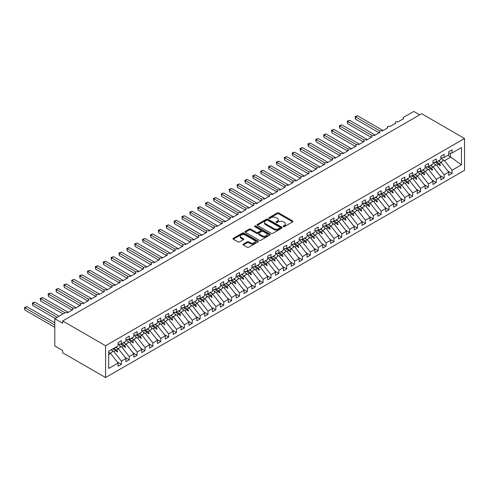 <?xml version="1.0" encoding="UTF-8"?>
<svg xmlns="http://www.w3.org/2000/svg" width="489" height="489" viewBox="0 0 489 489"><rect width="100%" height="100%" fill="white"/><g stroke="black" fill="none" stroke-linecap="round" stroke-linejoin="round"><path stroke-width="0.73" d="M283.394 226.603A0.764 0.44 0 0 0 284.476 226.603L292.685 221.865A1.094 0.63 0 0 0 293.003 221.419A1.094 0.63 0 0 0 292.685 220.973L278.773 212.941A1.094 0.63 0 0 0 277.226 212.941L269.017 217.684A0.764 0.44 0 0 0 268.797 217.996A0.764 0.44 0 0 0 269.017 218.308A0.764 0.44 0 0 0 270.099 218.308L271.163 217.697A3.496 2.017 0 0 1 276.108 217.697L277.269 218.363A3.496 2.017 0 0 1 278.29 219.793A3.496 2.017 0 0 1 277.269 221.217L276.206 221.835A0.764 0.44 0 0 0 275.979 222.147A0.764 0.44 0 0 0 276.206 222.458A0.764 0.44 0 0 0 277.287 222.458L278.351 221.841A3.496 2.017 0 0 1 283.296 221.841L284.451 222.513A3.496 2.017 0 0 1 285.478 223.938A3.496 2.017 0 0 1 284.451 225.368L283.394 225.979A0.764 0.44 0 0 0 283.168 226.291A0.764 0.44 0 0 0 283.394 226.603L283.394 225.979M243.308 244.084A1.094 0.63 0 0 0 242.984 244.531A1.094 0.63 0 0 0 243.308 244.977L247.208 247.226A1.094 0.63 0 0 0 248.754 247.226L257.874 241.963A1.094 0.63 0 0 0 258.192 241.517A1.094 0.63 0 0 0 257.874 241.071L243.962 233.039A1.094 0.63 0 0 0 242.416 233.039L233.302 238.308A1.094 0.63 0 0 0 232.978 238.754A1.094 0.63 0 0 0 233.302 239.2L238.015 241.921A1.094 0.63 0 0 0 239.561 241.921L243.461 239.665A1.094 0.63 0 0 0 243.779 239.219A1.094 0.63 0 0 0 243.461 238.773L241.126 237.422A2.922 1.687 0 0 1 240.27 236.23A2.922 1.687 0 0 1 242.073 234.671A2.922 1.687 0 0 1 245.258 235.038L254.414 240.325A2.922 1.687 0 0 1 255.27 241.517A2.922 1.687 0 0 1 253.467 243.076A2.922 1.687 0 0 1 250.282 242.709L248.754 241.829A1.094 0.63 0 0 0 247.208 241.829L243.308 244.084L243.308 244.977L247.208 242.74L247.208 241.829M464.55 138.485L105.575 345.741L105.575 377.557L464.55 170.3L464.55 138.485L421.646 113.717L62.671 320.967L62.671 323.241L54.799 318.7L64.951 312.832A1.669 0.966 180 0 1 67.317 312.832L72.983 309.561A1.669 0.966 0 0 1 72.494 308.883A1.669 0.966 0 0 1 72.904 308.247A1.669 0.966 180 0 1 75.184 308.29L80.856 305.014A1.669 0.966 0 0 1 80.367 304.335A1.669 0.966 0 0 1 80.777 303.7A1.669 0.966 180 0 1 83.057 303.742L88.729 300.472A1.669 0.966 0 0 1 88.24 299.788A1.669 0.966 0 0 1 88.65 299.158A1.669 0.966 180 0 1 90.93 299.201L96.602 295.924A1.669 0.966 0 0 1 96.113 295.246A1.669 0.966 0 0 1 96.522 294.61A1.669 0.966 180 0 1 98.802 294.653L104.469 291.383A1.669 0.966 0 0 1 103.98 290.698A1.669 0.966 0 0 1 104.395 290.063A1.669 0.966 180 0 1 106.675 290.111L112.342 286.835A1.669 0.966 0 0 1 111.853 286.157A1.669 0.966 0 0 1 112.268 285.521A1.669 0.966 180 0 1 114.548 285.564L120.215 282.294A1.669 0.966 0 0 1 119.726 281.609A1.669 0.966 0 0 1 120.141 280.973A1.669 0.966 180 0 1 122.421 281.016L128.087 277.746A1.669 0.966 0 0 1 127.598 277.067A1.669 0.966 0 0 1 128.014 276.432A1.669 0.966 180 0 1 130.294 276.474L135.96 273.204A1.669 0.966 0 0 1 135.471 272.52A1.669 0.966 0 0 1 135.887 271.884A1.669 0.966 180 0 1 138.167 271.927L143.833 268.657A1.669 0.966 0 0 1 143.344 267.972A1.669 0.966 0 0 1 143.754 267.342A1.669 0.966 180 0 1 146.04 267.385L151.706 264.109A1.669 0.966 0 0 1 151.217 263.43A1.669 0.966 0 0 1 151.627 262.795A1.669 0.966 180 0 1 153.907 262.837L159.579 259.567A1.669 0.966 0 0 1 159.09 258.883A1.669 0.966 0 0 1 159.5 258.247A1.669 0.966 180 0 1 161.78 258.296L167.452 255.02A1.669 0.966 0 0 1 166.963 254.341A1.669 0.966 0 0 1 167.372 253.705A1.669 0.966 180 0 1 169.652 253.748L175.325 250.478A1.669 0.966 0 0 1 174.836 249.793A1.669 0.966 0 0 1 175.245 249.158A1.669 0.966 180 0 1 177.525 249.207L183.192 245.93A1.669 0.966 0 0 1 182.703 245.252A1.669 0.966 0 0 1 183.118 244.616A1.669 0.966 180 0 1 185.398 244.659L191.065 241.389A1.669 0.966 0 0 1 190.576 240.704A1.669 0.966 0 0 1 190.991 240.068A1.669 0.966 180 0 1 193.271 240.111L198.937 236.841A1.669 0.966 0 0 1 198.448 236.163A1.669 0.966 0 0 1 198.864 235.527A1.669 0.966 180 0 1 201.144 235.57L206.81 232.293A1.669 0.966 0 0 1 206.321 231.615A1.669 0.966 0 0 1 206.737 230.979A1.669 0.966 180 0 1 209.017 231.022L214.683 227.752A1.669 0.966 0 0 1 214.194 227.067A1.669 0.966 0 0 1 214.61 226.438A1.669 0.966 180 0 1 216.89 226.48L222.556 223.204A1.669 0.966 0 0 1 222.067 222.526A1.669 0.966 0 0 1 222.477 221.89A1.669 0.966 180 0 1 224.763 221.933L230.429 218.662A1.669 0.966 0 0 1 229.94 217.978A1.669 0.966 0 0 1 230.35 217.342A1.669 0.966 180 0 1 232.63 217.391L238.302 214.115A1.669 0.966 0 0 1 237.813 213.436A1.669 0.966 0 0 1 238.222 212.801A1.669 0.966 180 0 1 240.502 212.843L246.175 209.573A1.669 0.966 0 0 1 245.686 208.889A1.669 0.966 0 0 1 246.095 208.253A1.669 0.966 180 0 1 248.375 208.296L254.048 205.025A1.669 0.966 0 0 1 253.559 204.347A1.669 0.966 0 0 1 253.968 203.711A1.669 0.966 180 0 1 256.248 203.754L261.915 200.484A1.669 0.966 0 0 1 261.426 199.799A1.669 0.966 0 0 1 261.841 199.164A1.669 0.966 180 0 1 264.121 199.206L269.787 195.936A1.669 0.966 0 0 1 269.298 195.252A1.669 0.966 0 0 1 269.714 194.622A1.669 0.966 180 0 1 271.994 194.665L277.66 191.388A1.669 0.966 0 0 1 277.171 190.71A1.669 0.966 0 0 1 277.587 190.074A1.669 0.966 180 0 1 279.867 190.117L285.533 186.847A1.669 0.966 0 0 1 285.044 186.162A1.669 0.966 0 0 1 285.46 185.527A1.669 0.966 180 0 1 287.74 185.576L293.406 182.299A1.669 0.966 0 0 1 292.917 181.621A1.669 0.966 0 0 1 293.333 180.985A1.669 0.966 180 0 1 295.613 181.028L301.279 177.758A1.669 0.966 0 0 1 300.79 177.073A1.669 0.966 0 0 1 301.2 176.437A1.669 0.966 180 0 1 303.486 176.486L309.152 173.21A1.669 0.966 0 0 1 308.663 172.531A1.669 0.966 0 0 1 309.072 171.896A1.669 0.966 180 0 1 311.352 171.939L317.025 168.668A1.669 0.966 0 0 1 316.536 167.984A1.669 0.966 0 0 1 316.945 167.348A1.669 0.966 180 0 1 319.225 167.391L324.898 164.121A1.669 0.966 0 0 1 324.409 163.442A1.669 0.966 0 0 1 324.818 162.806A1.669 0.966 180 0 1 327.098 162.849L332.771 159.579A1.669 0.966 0 0 1 332.282 158.894A1.669 0.966 0 0 1 332.691 158.259A1.669 0.966 180 0 1 334.971 158.302L340.637 155.031A1.669 0.966 0 0 1 340.148 154.347A1.669 0.966 0 0 1 340.564 153.717A1.669 0.966 180 0 1 342.844 153.76L348.51 150.484A1.669 0.966 0 0 1 348.021 149.805A1.669 0.966 0 0 1 348.437 149.169A1.669 0.966 180 0 1 350.717 149.212L356.383 145.942A1.669 0.966 0 0 1 355.894 145.257A1.669 0.966 0 0 1 356.31 144.622A1.669 0.966 180 0 1 358.59 144.671L364.256 141.394A1.669 0.966 0 0 1 363.767 140.716A1.669 0.966 0 0 1 364.183 140.08A1.669 0.966 180 0 1 366.463 140.123L372.129 136.853A1.669 0.966 0 0 1 371.64 136.168A1.669 0.966 0 0 1 372.056 135.532A1.669 0.966 180 0 1 374.336 135.575L380.002 132.305A1.669 0.966 0 0 1 379.513 131.627A1.669 0.966 0 0 1 379.929 130.991A1.669 0.966 180 0 1 382.209 131.034L387.875 127.763A1.669 0.966 0 0 1 387.386 127.079A1.669 0.966 0 0 1 387.795 126.443A1.669 0.966 180 0 1 390.075 126.486L395.748 123.216A1.669 0.966 0 0 1 395.259 122.531A1.669 0.966 0 0 1 395.668 121.902A1.669 0.966 180 0 1 397.948 121.944L403.621 118.668A1.669 0.966 0 0 1 403.132 117.99A1.669 0.966 0 0 1 403.621 117.305L413.773 111.443L419.678 114.854M105.575 345.741L62.671 320.967M271.242 233.351A1.094 0.63 0 0 0 272.789 233.351L281.902 228.088A1.094 0.63 0 0 0 282.226 227.642A1.094 0.63 0 0 0 281.902 227.196L267.996 219.164A1.094 0.63 0 0 0 266.45 219.164L257.33 224.433A1.094 0.63 0 0 0 257.012 224.879A1.094 0.63 0 0 0 257.33 225.325L271.242 233.351M254.971 226.774A0.764 0.44 0 0 1 255.747 226.878L255.747 225.967L269.885 234.133A1.094 0.63 0 0 1 270.209 234.579A1.094 0.63 0 0 1 269.885 235.026L260.771 240.288A1.094 0.63 0 0 1 259.225 240.288L245.313 232.263L249.219 230.026L249.219 229.115L245.313 231.37A1.094 0.63 0 0 0 244.995 231.817A1.094 0.63 0 0 0 245.313 232.263L245.313 231.37M249.219 230.026A1.094 0.63 0 0 1 250.765 230.026L250.765 229.115A1.094 0.63 0 0 0 249.219 229.115M250.765 229.115L256.407 232.373A1.094 0.63 0 0 0 257.947 232.373L260.539 230.875A1.094 0.63 0 0 0 260.857 230.429A1.094 0.63 0 0 0 260.539 229.983L254.665 226.596A0.764 0.44 0 0 1 254.439 226.285A0.764 0.44 0 0 1 254.916 225.875A0.764 0.44 0 0 1 255.747 225.967M108.692 354.574L110.612 353.468L118.093 363.034L108.692 368.461L108.692 351.236L118.093 345.809L118.093 342.606L121.394 340.692L121.394 343.901L118.093 344.311M117.219 361.915L121.394 364.329L121.394 361.126L125.96 358.492L118.485 348.92L115.593 347.251M111.889 350.387L113.919 351.56L121.394 361.126M121.394 343.901L125.96 341.261L125.96 338.058L129.267 336.151L129.267 339.354L125.96 339.769M125.086 357.373L129.267 359.782L129.267 356.579L133.833 353.944L126.358 344.378L123.46 342.71M119.762 345.839L121.792 347.013L129.267 356.579M129.267 339.354L133.833 336.719L133.833 333.516L137.14 331.603L137.14 334.812L133.833 335.222M132.959 352.826L137.14 355.24L137.14 352.037L141.706 349.397L134.23 339.831L131.333 338.162M127.635 341.298L129.664 342.465L137.14 352.037M137.14 334.812L141.706 332.172L141.706 328.969L145.013 327.062L145.013 330.264L141.706 330.674M140.832 348.284L145.013 350.692L145.013 347.49L149.579 344.855L142.103 335.289L139.206 333.614M135.508 336.75L137.537 337.923L145.013 347.49M145.013 330.264L149.579 327.63L149.579 324.427L152.886 322.514L152.886 325.717L149.579 326.132M148.705 343.736L152.886 346.151L152.886 342.948L157.452 340.307L149.976 330.741L147.079 329.073M143.375 332.208L145.41 333.376L152.886 342.948M152.886 325.717L157.452 323.082L157.452 319.879L160.759 317.972L160.759 321.175L157.452 321.585M156.578 339.189L160.759 341.603L160.759 338.4L165.325 335.766L157.843 326.2L154.952 324.525M151.248 327.661L153.277 328.834L160.759 338.4M160.759 321.175L165.325 318.541L165.325 315.332L168.632 313.425L168.632 316.627L165.325 317.043M164.451 334.647L168.632 337.062L168.632 333.853L173.198 331.218L165.716 321.652L162.825 319.983M159.121 323.119L161.15 324.286L168.632 333.853M168.632 316.627L173.198 313.993L173.198 310.79L176.505 308.883L176.505 312.086L173.198 312.495M172.324 330.099L176.505 332.514L176.505 329.311L181.071 326.676L173.589 317.104L170.698 315.436M166.993 318.571L169.023 319.745L176.505 329.311M176.505 312.086L181.071 309.445L181.071 306.242L184.377 304.335L184.377 307.538L181.071 307.954M180.196 325.558L184.377 327.972L184.377 324.763L188.943 322.129L181.462 312.563L178.571 310.894M174.866 314.024L176.896 315.197L184.377 324.763M184.377 307.538L188.943 304.904L188.943 301.701L192.25 299.788L192.25 302.997L188.943 303.406M188.069 321.01L192.25 323.425L192.25 320.222L196.816 317.587L189.335 308.015L186.443 306.346M182.739 309.482L184.769 310.656L192.25 320.222M192.25 302.997L196.816 300.356L196.816 297.153L200.117 295.246L200.117 298.449L196.816 298.858M195.942 316.469L200.117 318.877L200.117 315.674L204.683 313.039L197.208 303.473L194.316 301.799M190.612 304.934L192.642 306.108L200.117 315.674M200.117 298.449L204.683 295.814L204.683 292.611L207.99 290.698L207.99 293.907L204.683 294.317M203.809 311.921L207.99 314.335L207.99 311.132L212.556 308.492L205.08 298.926L202.183 297.257M198.485 300.393L200.514 301.56L207.99 311.132M207.99 293.907L212.556 291.267L212.556 288.064L215.863 286.157L215.863 289.36L212.556 289.769M211.682 307.373L215.863 309.788L215.863 306.585L220.429 303.95L212.953 294.384L210.056 292.709M206.358 295.845L208.387 297.019L215.863 306.585M215.863 289.36L220.429 286.725L220.429 283.516L223.736 281.609L223.736 284.812L220.429 285.228M219.555 302.832L223.736 305.246L223.736 302.043L228.302 299.402L220.826 289.836L217.929 288.168M214.231 291.303L216.26 292.471L223.736 302.043M223.736 284.812L228.302 282.177L228.302 278.974L231.609 277.067L231.609 280.27L228.302 280.68M227.428 298.284L231.609 300.698L231.609 297.495L236.175 294.861L228.699 285.289L225.802 283.62M222.098 286.756L224.133 287.929L231.609 297.495M231.609 280.27L236.175 277.636L236.175 274.427L239.482 272.52L239.482 275.723L236.175 276.138M235.301 293.742L239.482 296.157L239.482 292.948L244.048 290.313L236.566 280.747L233.675 279.078M229.971 282.208L232 283.382L239.482 292.948M239.482 275.723L244.048 273.088L244.048 269.885L247.355 267.972L247.355 271.181L244.048 271.591M243.174 289.195L247.355 291.609L247.355 288.406L251.921 285.772L244.439 276.199L241.548 274.531M237.843 277.666L239.873 278.84L247.355 288.406M247.355 271.181L251.921 268.54L251.921 265.338L255.227 263.43L255.227 266.633L251.921 267.049M251.046 284.653L255.227 287.061L255.227 283.858L259.793 281.224L252.312 271.658L249.421 269.989M245.716 273.119L247.746 274.292L255.227 283.858M255.227 266.633L259.793 263.999L259.793 260.796L263.1 258.883L263.1 262.092L259.793 262.501M258.919 280.105L263.1 282.52L263.1 279.317L267.666 276.676L260.185 267.11L257.293 265.441M253.589 268.577L255.619 269.745L263.1 279.317M263.1 262.092L267.666 259.451L267.666 256.248L270.973 254.341L270.973 257.544L267.666 257.954M266.792 275.564L270.973 277.972L270.973 274.769L275.539 272.135L268.058 262.569L265.166 260.894M261.462 264.029L263.492 265.203L270.973 274.769M270.973 257.544L275.539 254.91L275.539 251.707L278.84 249.793L278.84 252.996L275.539 253.412M274.665 271.016L278.84 273.43L278.84 270.228L283.406 267.587L275.93 258.021L273.039 256.352M269.335 259.488L271.364 260.655L278.84 270.228M278.84 252.996L283.406 250.362L283.406 247.159L286.713 245.252L286.713 248.455L283.406 248.864M282.532 266.468L286.713 268.883L286.713 265.68L291.279 263.045L283.803 253.479L280.906 251.804M277.208 254.94L279.237 256.114L286.713 265.68M286.713 248.455L291.279 245.82L291.279 242.611L294.586 240.704L294.586 243.907L291.279 244.323M290.405 261.927L294.586 264.341L294.586 261.132L299.152 258.498L291.676 248.932L288.779 247.263M285.081 250.399L287.11 251.566L294.586 261.132M294.586 243.907L299.152 241.273L299.152 238.07L302.459 236.163L302.459 239.365L299.152 239.775M298.278 257.379L302.459 259.793L302.459 256.591L307.025 253.956L299.549 244.384L296.652 242.715M292.954 245.851L294.983 247.024L302.459 256.591M302.459 239.365L307.025 236.725L307.025 233.522L310.332 231.615L310.332 234.818L307.025 235.233M306.151 252.837L310.332 255.252L310.332 252.043L314.898 249.408L307.422 239.842L304.525 238.174M300.821 241.303L302.856 242.477L310.332 252.043M310.332 234.818L314.898 232.183L314.898 228.98L318.205 227.067L318.205 230.276L314.898 230.686M314.024 248.29L318.205 250.704L318.205 247.501L322.771 244.867L315.289 235.295L312.398 233.626M308.693 236.762L310.723 237.935L318.205 247.501M318.205 230.276L322.771 227.636L322.771 224.433L326.077 222.526L326.077 225.729L322.771 226.138M321.896 243.748L326.077 246.156L326.077 242.954L330.643 240.319L323.162 230.753L320.271 229.078M316.566 232.214L318.596 233.387L326.077 242.954M326.077 225.729L330.643 223.094L330.643 219.891L333.95 217.978L333.95 221.187L330.643 221.596M329.769 239.2L333.95 241.615L333.95 238.412L338.516 235.771L331.035 226.205L328.143 224.537M324.439 227.672L326.469 228.84L333.95 238.412M333.95 221.187L338.516 218.546L338.516 215.343L341.823 213.436L341.823 216.639L338.516 217.049M337.642 234.653L341.823 237.067L341.823 233.864L346.389 231.23L338.908 221.664L336.016 219.989M332.312 223.125L334.342 224.298L341.823 233.864M341.823 216.639L346.389 214.005L346.389 210.796L349.696 208.889L349.696 212.092L346.389 212.507M345.515 230.111L349.696 232.526L349.696 229.323L354.262 226.682L346.78 217.116L343.889 215.447M340.185 218.583L342.214 219.75L349.696 229.323M349.696 212.092L354.262 209.457L354.262 206.254L357.563 204.347L357.563 207.55L354.262 207.959M353.388 225.563L357.563 227.978L357.563 224.775L362.129 222.14L354.653 212.568L351.762 210.9M348.058 214.035L350.087 215.209L357.563 224.775M357.563 207.55L362.129 204.915L362.129 201.706L365.436 199.799L365.436 203.002L362.129 203.418M361.255 221.022L365.436 223.436L365.436 220.227L370.002 217.593L362.526 208.027L359.629 206.358M355.931 209.488L357.96 210.661L365.436 220.227M365.436 203.002L370.002 200.368L370.002 197.165L373.309 195.252L373.309 198.461L370.002 198.87M369.128 216.474L373.309 218.889L373.309 215.686L377.875 213.051L370.399 203.479L367.502 201.81M363.804 204.946L365.833 206.12L373.309 215.686M373.309 198.461L377.875 195.82L377.875 192.617L381.182 190.71L381.182 193.913L377.875 194.329M377.001 211.933L381.182 214.341L381.182 211.138L385.748 208.503L378.272 198.937L375.375 197.269M371.677 200.398L373.706 201.572L381.182 211.138M381.182 193.913L385.748 191.278L385.748 188.076L389.055 186.162L389.055 189.371L385.748 189.781M384.874 207.385L389.055 209.799L389.055 206.596L393.621 203.956L386.145 194.39L383.248 192.721M379.543 195.857L381.579 197.024L389.055 206.596M389.055 189.371L393.621 186.731L393.621 183.528L396.927 181.621L396.927 184.824L393.621 185.233M392.746 202.843L396.927 205.252L396.927 202.049L401.493 199.414L394.012 189.848L391.121 188.173M387.416 191.309L389.446 192.483L396.927 202.049M396.927 184.824L401.493 182.189L401.493 178.986L404.8 177.073L404.8 180.276L401.493 180.692M400.619 198.296L404.8 200.71L404.8 197.507L409.366 194.867L401.885 185.3L398.993 183.632M395.289 186.767L397.319 187.935L404.8 197.507M404.8 180.276L409.366 177.641L409.366 174.439L412.673 172.531L412.673 175.734L409.366 176.144M408.492 193.748L412.673 196.162L412.673 192.959L417.239 190.325L409.758 180.759L406.866 179.084M403.162 182.22L405.192 183.393L412.673 192.959M412.673 175.734L417.239 173.1L417.239 169.891L420.546 167.984L420.546 171.187L417.239 171.602M416.365 189.206L420.546 191.621L420.546 188.412L425.112 185.777L417.63 176.211L414.739 174.542M411.035 177.678L413.064 178.846L420.546 188.412M420.546 171.187L425.112 168.552L425.112 165.349L428.419 163.442L428.419 166.645L425.112 167.055M424.238 184.659L428.419 187.073L428.419 183.87L432.985 181.236L425.503 171.663L422.612 169.995M418.908 173.13L420.937 174.304L428.419 183.87M428.419 166.645L432.985 164.004L432.985 160.802L436.286 158.894L436.286 162.097L432.985 162.513M432.111 180.117L436.286 182.531L436.286 179.322L440.852 176.688L433.376 167.122L430.485 165.453M426.781 168.583L428.81 169.756L436.286 179.322M436.286 162.097L440.852 159.463L440.852 156.26L444.159 154.347L444.159 157.556L440.852 157.965M439.978 175.569L444.159 177.984L444.159 174.781L448.725 172.146L448.725 175.349L452.032 173.436L452.032 170.233L461.433 164.805L450.381 156.847L450.381 153.216M434.654 164.041L436.683 165.215L444.159 174.781M444.159 157.556L448.725 154.915L448.725 151.712L452.032 149.805L452.032 153.008L448.725 153.418M447.851 171.028L452.032 173.436M442.527 159.493L444.556 160.667L452.032 170.233M54.799 318.7L54.799 345.967L62.671 350.515L62.671 352.783L105.575 377.557M110.612 353.468L108.692 352.355M121.394 364.329L118.093 366.237L118.093 363.034M129.267 359.782L125.96 361.695L125.96 358.492M137.14 355.24L133.833 357.147L133.833 353.944M145.013 350.692L141.706 352.606L141.706 349.397M152.886 346.151L149.579 348.058L149.579 344.855M160.759 341.603L157.452 343.516L157.452 340.307M168.632 337.062L165.325 338.969L165.325 335.766M176.505 332.514L173.198 334.421L173.198 331.218M184.377 327.972L181.071 329.879L181.071 326.676M192.25 323.425L188.943 325.332L188.943 322.129M200.117 318.877L196.816 320.79L196.816 317.587M207.99 314.335L204.683 316.242L204.683 313.039M215.863 309.788L212.556 311.701L212.556 308.492M223.736 305.246L220.429 307.153L220.429 303.95M231.609 300.698L228.302 302.605L228.302 299.402M239.482 296.157L236.175 298.064L236.175 294.861M247.355 291.609L244.048 293.516L244.048 290.313M255.227 287.061L251.921 288.975L251.921 285.772M263.1 282.52L259.793 284.427L259.793 281.224M270.973 277.972L267.666 279.885L267.666 276.676M278.84 273.43L275.539 275.338L275.539 272.135M286.713 268.883L283.406 270.796L283.406 267.587M294.586 264.341L291.279 266.248L291.279 263.045M302.459 259.793L299.152 261.701L299.152 258.498M310.332 255.252L307.025 257.159L307.025 253.956M318.205 250.704L314.898 252.611L314.898 249.408M326.077 246.156L322.771 248.07L322.771 244.867M333.95 241.615L330.643 243.522L330.643 240.319M341.823 237.067L338.516 238.98L338.516 235.771M349.696 232.526L346.389 234.433L346.389 231.23M357.563 227.978L354.262 229.885L354.262 226.682M365.436 223.436L362.129 225.343L362.129 222.14M373.309 218.889L370.002 220.796L370.002 217.593M381.182 214.341L377.875 216.254L377.875 213.051M389.055 209.799L385.748 211.706L385.748 208.503M396.927 205.252L393.621 207.165L393.621 203.956M404.8 200.71L401.493 202.617L401.493 199.414M412.673 196.162L409.366 198.076L409.366 194.867M420.546 191.621L417.239 193.528L417.239 190.325M428.419 187.073L425.112 188.98L425.112 185.777M436.286 182.531L432.985 184.439L432.985 181.236M444.159 177.984L440.852 179.891L440.852 176.688M452.032 153.008L461.433 147.58L461.433 164.805M113.79 348.29L116.682 349.959L118.485 348.92M113.919 351.56L115.716 350.521L117.299 352.013L117.69 351.78L116.682 349.959M112.825 348.846L115.716 350.521M121.663 343.743L124.554 345.417L126.358 344.378M121.792 347.013L123.589 345.974L125.172 347.465L125.563 347.239L124.554 345.417M120.245 344.042L123.589 345.974M129.536 339.201L132.427 340.87L134.23 339.831M129.664 342.465L131.462 341.432L133.045 342.917L133.436 342.691L132.427 340.87M128.118 339.5L131.462 341.432M137.409 334.653L140.3 336.328L142.103 335.289M137.537 337.923L139.334 336.884L140.918 338.376L141.309 338.15L140.3 336.328M135.991 334.953L139.334 336.884M145.282 330.112L148.173 331.78L149.976 330.741M145.41 333.376L147.207 332.337L148.79 333.828L149.182 333.602L148.173 331.78M143.864 330.405L147.207 332.337M153.155 325.564L156.046 327.239L157.843 326.2M153.277 328.834L155.08 327.795L156.663 329.286L157.055 329.06L156.046 327.239M151.737 325.863L155.08 327.795M161.028 321.022L163.919 322.691L165.716 321.652M161.15 324.286L162.953 323.247L164.53 324.739L164.927 324.513L163.919 322.691M159.61 321.316L162.953 323.247M168.894 316.475L171.792 318.143L173.589 317.104M169.023 319.745L170.826 318.706L172.403 320.197L172.8 319.965L171.792 318.143M167.476 316.774L170.826 318.706M176.767 311.933L179.665 313.602L181.462 312.563M176.896 315.197L178.699 314.158L180.276 315.649L180.673 315.423L179.665 313.602M175.349 312.226L178.699 314.158M184.64 307.385L187.538 309.054L189.335 308.015M184.769 310.656L186.566 309.616L188.149 311.108L188.546 310.876L187.538 309.054M183.222 307.685L186.566 309.616M192.513 302.838L195.404 304.513L197.208 303.473M192.642 306.108L194.439 305.069L196.022 306.56L196.413 306.334L195.404 304.513M191.095 303.137L194.439 305.069M200.386 298.296L203.277 299.965L205.08 298.926M200.514 301.56L202.312 300.521L203.895 302.013L204.286 301.786L203.277 299.965M198.968 298.596L202.312 300.521M208.259 293.748L211.15 295.423L212.953 294.384M208.387 297.019L210.184 295.979L211.768 297.471L212.159 297.245L211.15 295.423M206.841 294.048L210.184 295.979M216.132 289.207L219.023 290.876L220.826 289.836M216.26 292.471L218.057 291.432L219.64 292.923L220.032 292.697L219.023 290.876M214.714 289.5L218.057 291.432M224.005 284.659L226.896 286.328L228.699 285.289M224.133 287.929L225.93 286.89L227.513 288.382L227.905 288.155L226.896 286.328M222.587 284.959L225.93 286.89M231.878 280.118L234.769 281.786L236.566 280.747M232 283.382L233.803 282.342L235.386 283.834L235.777 283.608L234.769 281.786M230.46 280.411L233.803 282.342M239.751 275.57L242.642 277.239L244.439 276.199M239.873 278.84L241.676 277.801L243.253 279.292L243.65 279.06L242.642 277.239M238.332 275.869L241.676 277.801M247.617 271.022L250.515 272.697L252.312 271.658M247.746 274.292L249.549 273.253L251.126 274.745L251.523 274.518L250.515 272.697M246.199 271.322L249.549 273.253M255.49 266.481L258.388 268.149L260.185 267.11M255.619 269.745L257.422 268.712L258.999 270.197L259.396 269.971L258.388 268.149M254.072 266.78L257.422 268.712M263.363 261.933L266.26 263.608L268.058 262.569M263.492 265.203L265.289 264.164L266.872 265.655L267.269 265.429L266.26 263.608M261.945 262.232L265.289 264.164M271.236 257.391L274.127 259.06L275.93 258.021M271.364 260.655L273.162 259.616L274.745 261.108L275.136 260.882L274.127 259.06M269.818 257.685L273.162 259.616M279.109 252.844L282 254.518L283.803 253.479M279.237 256.114L281.034 255.075L282.618 256.566L283.009 256.34L282 254.518M277.691 253.143L281.034 255.075M286.982 248.302L289.873 249.971L291.676 248.932M287.11 251.566L288.907 250.527L290.49 252.018L290.882 251.792L289.873 249.971M285.564 248.595L288.907 250.527M294.855 243.754L297.746 245.423L299.549 244.384M294.983 247.024L296.78 245.985L298.363 247.477L298.755 247.245L297.746 245.423M293.437 244.054L296.78 245.985M302.728 239.213L305.619 240.881L307.422 239.842M302.856 242.477L304.653 241.438L306.236 242.929L306.627 242.703L305.619 240.881M301.31 239.506L304.653 241.438M310.601 234.665L313.492 236.334L315.289 235.295M310.723 237.935L312.526 236.896L314.109 238.387L314.5 238.155L313.492 236.334M309.182 234.964L312.526 236.896M318.473 230.117L321.365 231.792L323.162 230.753M318.596 233.387L320.399 232.348L321.976 233.84L322.373 233.614L321.365 231.792M317.055 230.417L320.399 232.348M326.34 225.576L329.238 227.244L331.035 226.205M326.469 228.84L328.272 227.801L329.849 229.292L330.246 229.066L329.238 227.244M324.922 225.875L328.272 227.801M334.213 221.028L337.11 222.703L338.908 221.664M334.342 224.298L336.145 223.259L337.722 224.751L338.119 224.524L337.11 222.703M332.795 221.328L336.145 223.259M342.086 216.486L344.983 218.155L346.78 217.116M342.214 219.75L344.011 218.711L345.595 220.203L345.992 219.977L344.983 218.155M340.668 216.78L344.011 218.711M349.959 211.939L352.85 213.607L354.653 212.568M350.087 215.209L351.884 214.17L353.468 215.661L353.859 215.435L352.85 213.607M348.541 212.238L351.884 214.17M357.832 207.397L360.723 209.066L362.526 208.027M357.96 210.661L359.757 209.622L361.34 211.114L361.732 210.887L360.723 209.066M356.414 207.691L359.757 209.622M365.705 202.849L368.596 204.518L370.399 203.479M365.833 206.12L367.63 205.08L369.213 206.572L369.605 206.34L368.596 204.518M364.287 203.149L367.63 205.08M373.578 198.302L376.469 199.977L378.272 198.937M373.706 201.572L375.503 200.533L377.086 202.024L377.477 201.798L376.469 199.977M372.16 198.601L375.503 200.533M381.451 193.76L384.342 195.429L386.145 194.39M381.579 197.024L383.376 195.991L384.959 197.477L385.35 197.25L384.342 195.429M380.032 194.06L383.376 195.991M389.323 189.212L392.215 190.887L394.012 189.848M389.446 192.483L391.249 191.443L392.832 192.935L393.223 192.709L392.215 190.887M387.905 189.512L391.249 191.443M397.196 184.671L400.088 186.34L401.885 185.3M397.319 187.935L399.122 186.896L400.699 188.387L401.096 188.161L400.088 186.34M395.778 184.964L399.122 186.896M405.063 180.123L407.96 181.798L409.758 180.759M405.192 183.393L406.995 182.354L408.572 183.846L408.969 183.619L407.96 181.798M403.645 180.423L406.995 182.354M412.936 175.582L415.833 177.25L417.63 176.211M413.064 178.846L414.868 177.807L416.445 179.298L416.842 179.072L415.833 177.25M411.518 175.875L414.868 177.807M420.809 171.034L423.706 172.703L425.503 171.663M420.937 174.304L422.734 173.265L424.318 174.756L424.715 174.524L423.706 172.703M419.391 171.333L422.734 173.265M428.682 166.492L431.573 168.161L433.376 167.122M428.81 169.756L430.607 168.717L432.19 170.209L432.582 169.983L431.573 168.161M427.264 166.786L430.607 168.717M436.555 161.945L439.446 163.613L441.249 162.574L438.352 160.905M436.683 165.215L438.48 164.176L440.063 165.667L440.455 165.435L439.446 163.613M435.137 162.244L438.48 164.176M441.249 162.574L448.725 172.146M444.556 160.667L450.931 156.987M447.881 155.404L450.381 156.847M438.822 164.493L440.455 165.435M430.95 169.035L432.582 169.983M423.077 173.583L424.715 174.524M415.204 178.124L416.842 179.072M407.331 182.672L408.969 183.619M399.458 187.22L401.096 188.161M391.585 191.761L393.223 192.709M383.712 196.309L385.35 197.25M375.839 200.851L377.477 201.798M367.966 205.398L369.605 206.34M360.1 209.94L361.732 210.887M352.227 214.488L353.859 215.435M344.354 219.035L345.992 219.977M336.481 223.577L338.119 224.524M328.608 228.125L330.246 229.066M320.735 232.666L322.373 233.614M312.862 237.214L314.5 238.155M304.989 241.755L306.627 242.703M297.116 246.303L298.755 247.245M289.243 250.845L290.882 251.792M281.377 255.392L283.009 256.34M273.504 259.94L275.136 260.882M265.631 264.482L267.269 265.429M257.758 269.029L259.396 269.971M249.885 273.571L251.523 274.518M242.012 278.119L243.65 279.06M234.139 282.66L235.777 283.608M226.266 287.208L227.905 288.155M218.394 291.756L220.032 292.697M210.521 296.297L212.159 297.245M202.654 300.845L204.286 301.786M194.781 305.387L196.413 306.334M186.908 309.934L188.546 310.876M179.035 314.476L180.673 315.423M171.162 319.024L172.8 319.965M163.289 323.565L164.927 324.513M155.416 328.113L157.055 329.06M147.544 332.661L149.182 333.602M139.671 337.202L141.309 338.15M131.798 341.75L133.436 342.691M123.931 346.291L125.563 347.239M116.058 350.839L117.69 351.78M283.699 226.713L284.451 226.279A3.496 2.017 0 0 0 285.478 224.848L285.478 223.938M278.29 219.793L278.29 220.698A3.496 2.017 0 0 1 277.269 222.128L276.511 222.562M292.666 221.872L278.773 213.852A1.094 0.63 0 0 0 277.226 213.852L269.323 218.418M281.89 228.1L267.996 220.074A1.094 0.63 0 0 0 266.45 220.074L257.348 225.331L257.33 224.433M279.971 227.953A0.764 0.44 0 0 0 280.197 227.642A0.764 0.44 0 0 0 279.971 227.33L267.764 220.282A0.764 0.44 0 0 0 266.682 220.282L265.564 220.93A3.496 2.017 0 0 0 264.537 222.354A3.496 2.017 0 0 0 265.564 223.785L273.907 228.601A3.496 2.017 0 0 0 278.852 228.601L279.971 227.953L279.971 228.864A0.764 0.44 0 0 0 280.197 228.552L280.197 227.642M264.537 222.354L264.537 223.265A3.496 2.017 0 0 0 265.564 224.696L265.564 223.785M279.971 228.864L278.852 229.512A3.496 2.017 0 0 1 273.907 229.512L265.564 224.696M250.765 230.026L256.407 233.284A1.094 0.63 0 0 0 257.947 233.284L260.539 231.786A1.094 0.63 0 0 0 260.857 231.34L260.857 230.429M255.747 226.878L269.873 235.032M262.257 235.753A2.922 1.687 0 0 0 265.441 236.12A2.922 1.687 0 0 0 267.251 234.555A2.922 1.687 0 0 0 266.389 233.363L263.168 231.499A1.094 0.63 0 0 0 261.621 231.499L259.029 232.996A1.094 0.63 0 0 0 258.712 233.442A1.094 0.63 0 0 0 259.029 233.889L262.257 235.753L262.257 236.658A2.922 1.687 0 0 0 265.441 237.024A2.922 1.687 0 0 0 267.251 235.466L267.251 234.555M258.712 233.442L258.712 234.353A1.094 0.63 0 0 0 259.029 234.799L259.029 233.889M262.257 236.658L259.029 234.799M255.27 241.517L255.27 242.428A2.922 1.687 0 0 1 253.467 243.987A2.922 1.687 0 0 1 250.282 243.62L248.754 242.74A1.094 0.63 0 0 0 247.208 242.74M240.27 236.23L240.27 237.141A2.922 1.687 0 0 0 241.126 238.332L241.126 237.422M243.461 238.773L243.461 239.665L241.126 238.332M257.856 241.969L243.962 233.95A1.094 0.63 0 0 0 242.416 233.95L233.314 239.207L233.302 238.308M355.087 116.651L355.521 116.895L355.521 119.169L355.087 116.651L357.49 115.765L355.521 116.895L379.922 130.991M355.521 119.169L379.134 132.806M357.49 115.765L383.07 130.532M439.116 160.465A8.906 5.141 60 0 1 439.782 161.731M441.567 157.88A8.906 5.141 60 0 1 443.162 160.905L440.76 162.293M347.214 121.193L347.648 121.443L347.648 123.717L347.214 121.193L349.617 120.306L347.648 121.443L372.056 135.532M347.648 123.717L371.261 137.354M349.617 120.306L375.197 135.08M431.243 165.013A8.906 5.141 60 0 1 431.909 166.272M433.694 162.421A8.906 5.141 60 0 1 435.289 165.453L432.887 166.841M339.342 125.74L339.776 125.991L339.776 128.259L339.342 125.74L341.744 124.854L339.776 125.991L364.183 140.08M339.776 128.259L363.388 141.896M341.744 124.854L367.325 139.622M423.37 169.555A8.906 5.141 60 0 1 424.036 170.82M425.821 166.969A8.906 5.141 60 0 1 427.417 169.995L425.014 171.382M331.469 130.282L331.903 130.532L331.903 132.806L331.469 130.282L333.871 129.396L331.903 130.532L356.31 144.622M331.903 132.806L355.521 146.443M333.871 129.396L359.452 144.169M415.503 174.102A8.906 5.141 60 0 1 416.163 175.362M417.948 171.511A8.906 5.141 60 0 1 419.544 174.542L417.141 175.93M323.596 134.83L324.03 135.08L324.03 137.354L323.596 134.83L325.998 133.943L324.03 135.08L348.437 149.169M324.03 137.354L347.648 150.985M325.998 133.943L351.585 148.711M407.63 178.644A8.906 5.141 60 0 1 408.291 179.909M410.075 176.058A8.906 5.141 60 0 1 411.671 179.09L409.269 180.472M315.723 139.371L316.157 139.622L316.157 141.896L315.723 139.371L318.125 138.485L316.157 139.622L340.564 153.717M316.157 141.896L339.776 155.533M318.125 138.485L343.712 153.259M399.757 183.192A8.906 5.141 60 0 1 400.418 184.457M402.202 180.6A8.906 5.141 60 0 1 403.798 183.632L401.396 185.019M307.85 143.919L308.284 144.169L308.284 146.443L307.85 143.919L310.252 143.032L308.284 144.169L332.691 158.259M308.284 146.443L331.903 160.074M310.252 143.032L335.839 157.806M391.885 187.733A8.906 5.141 60 0 1 392.551 188.998M394.33 185.148A8.906 5.141 60 0 1 395.925 188.179L393.523 189.561M299.983 148.467L300.411 148.711L300.411 150.985L299.983 148.467L302.379 147.58L300.411 148.711L324.818 162.806M300.411 150.985L324.03 164.622M302.379 147.58L327.966 162.348M384.012 192.281A8.906 5.141 60 0 1 384.678 193.546M386.457 189.689A8.906 5.141 60 0 1 388.052 192.721L385.65 194.109M292.11 153.008L292.538 153.259L292.538 155.533L292.11 153.008L294.506 152.122L292.538 153.259L316.945 167.348M292.538 155.533L316.157 169.163M294.506 152.122L320.093 166.896M376.139 196.822A8.906 5.141 60 0 1 376.805 198.088M378.59 194.237A8.906 5.141 60 0 1 380.179 197.269L377.783 198.656M284.237 157.556L284.665 157.806L284.665 160.074L284.237 157.556L286.633 156.669L284.665 157.806L309.072 171.896M284.665 160.074L308.284 173.711M286.633 156.669L312.22 171.437M368.266 201.37A8.906 5.141 60 0 1 368.932 202.635M370.717 198.785A8.906 5.141 60 0 1 372.306 201.81L369.91 203.198M276.364 162.097L276.798 162.348L276.798 164.622L276.364 162.097L278.767 161.211L276.798 162.348L301.2 176.437M276.798 164.622L300.411 178.259M278.767 161.211L304.347 175.985M360.393 205.918A8.906 5.141 60 0 1 361.059 207.177M362.844 203.326A8.906 5.141 60 0 1 364.439 206.358L362.037 207.746M268.492 166.645L268.926 166.896L268.926 169.163L268.492 166.645L270.894 165.759L268.926 166.896L293.333 180.985M268.926 169.163L292.538 182.8M270.894 165.759L296.475 180.527M352.52 210.459A8.906 5.141 60 0 1 353.186 211.725M354.971 207.874A8.906 5.141 60 0 1 356.567 210.9L354.164 212.287M260.619 171.187L261.053 171.437L261.053 173.711L260.619 171.187L263.021 170.3L261.053 171.437L285.46 185.533M261.053 173.711L284.665 187.348M263.021 170.3L288.602 185.074M344.647 215.007A8.906 5.141 60 0 1 345.313 216.272M347.098 212.415A8.906 5.141 60 0 1 348.694 215.447L346.291 216.835M252.746 175.734L253.18 175.985L253.18 178.259L252.746 175.734L255.148 174.848L253.18 175.985L277.587 190.074M253.18 178.259L276.798 191.89M255.148 174.848L280.729 189.616M336.78 219.549A8.906 5.141 60 0 1 337.441 220.814M339.225 216.963A8.906 5.141 60 0 1 340.821 219.995L338.419 221.376M244.873 180.282L245.307 180.527L245.307 182.8L244.873 180.282L247.275 179.39L245.307 180.527L269.714 194.622M245.307 182.8L268.926 196.437M247.275 179.39L272.862 194.164M328.908 224.096A8.906 5.141 60 0 1 329.568 225.362M331.353 221.505A8.906 5.141 60 0 1 332.948 224.537L330.546 225.924M237 184.824L237.434 185.074L237.434 187.348L237 184.824L239.402 183.937L237.434 185.074L261.841 199.164M237.434 187.348L261.053 200.979M239.402 183.937L264.989 198.711M321.035 228.638A8.906 5.141 60 0 1 321.695 229.903M323.48 226.052A8.906 5.141 60 0 1 325.075 229.084L322.673 230.466M229.127 189.371L229.561 189.616L229.561 191.89L229.127 189.371L231.529 188.485L229.561 189.616L253.968 203.711M229.561 191.89L253.18 205.527M231.529 188.485L257.116 203.253M313.162 233.186A8.906 5.141 60 0 1 313.822 234.451M315.607 230.6A8.906 5.141 60 0 1 317.202 233.626L314.8 235.013M221.26 193.913L221.688 194.164L221.688 196.437L221.26 193.913L223.656 193.027L221.688 194.164L246.095 208.253M221.688 196.437L245.307 210.074M223.656 193.027L249.243 207.801M305.289 237.733A8.906 5.141 60 0 1 305.955 238.993M307.734 235.142A8.906 5.141 60 0 1 309.329 238.174L306.927 239.561M213.387 198.461L213.815 198.711L213.815 200.979L213.387 198.461L215.783 197.574L213.815 198.711L238.222 212.801M213.815 200.979L237.434 214.616M215.783 197.574L241.37 212.342M297.416 242.275A8.906 5.141 60 0 1 298.082 243.54M299.867 239.689A8.906 5.141 60 0 1 301.456 242.715L299.06 244.103M205.514 203.002L205.942 203.253L205.942 205.527L205.514 203.002L207.911 202.116L205.942 203.253L230.35 217.342M205.942 205.527L229.561 219.164M207.911 202.116L233.497 216.89M289.543 246.823A8.906 5.141 60 0 1 290.209 248.082M291.994 244.231A8.906 5.141 60 0 1 293.583 247.263L291.187 248.65M197.642 207.55L198.076 207.801L198.076 210.074L197.642 207.55L200.044 206.664L198.076 207.801L222.477 221.89M198.076 210.074L221.688 223.705M200.044 206.664L225.625 221.431M281.67 251.364A8.906 5.141 60 0 1 282.336 252.63M284.121 248.779A8.906 5.141 60 0 1 285.717 251.811L283.314 253.192M189.769 212.092L190.203 212.342L190.203 214.616L189.769 212.092L192.171 211.205L190.203 212.342L214.61 226.438M190.203 214.616L213.815 228.253M192.171 211.205L217.752 225.979M273.797 255.912A8.906 5.141 60 0 1 274.463 257.177M276.248 253.32A8.906 5.141 60 0 1 277.844 256.352L275.441 257.74M181.896 216.639L182.33 216.89L182.33 219.164L181.896 216.639L184.298 215.753L182.33 216.89L206.737 230.979M182.33 219.164L205.942 232.795M184.298 215.753L209.879 230.527M265.924 260.454A8.906 5.141 60 0 1 266.591 261.719M268.375 257.868A8.906 5.141 60 0 1 269.971 260.9L267.569 262.281M174.023 221.187L174.457 221.431L174.457 223.705L174.023 221.187L176.425 220.301L174.457 221.431L198.864 235.527M174.457 223.705L198.076 237.342M176.425 220.301L202.006 235.068M258.058 265.001A8.906 5.141 60 0 1 258.718 266.267M260.503 262.41A8.906 5.141 60 0 1 262.098 265.441L259.696 266.829M166.15 225.729L166.584 225.979L166.584 228.253L166.15 225.729L168.552 224.842L166.584 225.979L190.991 240.068M166.584 228.253L190.203 241.884M168.552 224.842L194.139 239.616M250.185 269.543A8.906 5.141 60 0 1 250.845 270.808M252.63 266.957A8.906 5.141 60 0 1 254.225 269.989L251.823 271.377M158.277 230.276L158.711 230.527L158.711 232.795L158.277 230.276L160.679 229.39L158.711 230.527L183.118 244.616M158.711 232.795L182.33 246.432M160.679 229.39L186.266 244.158M242.312 274.091A8.906 5.141 60 0 1 242.972 275.356M244.757 271.505A8.906 5.141 60 0 1 246.352 274.531L243.95 275.918M150.404 234.818L150.838 235.068L150.838 237.342L150.404 234.818L152.806 233.931L150.838 235.068L175.245 249.158M150.838 237.342L174.457 250.979M152.806 233.931L178.393 248.705M234.439 278.638A8.906 5.141 60 0 1 235.099 279.897M236.884 276.047A8.906 5.141 60 0 1 238.479 279.078L236.077 280.466M142.537 239.365L142.965 239.616L142.965 241.884L142.537 239.365L144.933 238.479L142.965 239.616L167.372 253.705M142.965 241.884L166.584 255.521M144.933 238.479L170.52 253.247M226.566 283.18A8.906 5.141 60 0 1 227.232 284.445M229.011 280.594A8.906 5.141 60 0 1 230.606 283.62L228.204 285.008M134.664 243.907L135.092 244.158L135.092 246.432L134.664 243.907L137.061 243.021L135.092 244.158L159.5 258.253M135.092 246.432L158.711 260.069M137.061 243.021L162.648 257.795M218.693 287.728A8.906 5.141 60 0 1 219.359 288.993M221.144 285.136A8.906 5.141 60 0 1 222.733 288.168L220.337 289.555M126.792 248.455L127.219 248.705L127.219 250.979L126.792 248.455L129.188 247.568L127.219 248.705L151.627 262.795M127.219 250.979L150.838 264.61M129.188 247.568L154.775 262.336M210.82 292.269A8.906 5.141 60 0 1 211.486 293.534M213.271 289.684A8.906 5.141 60 0 1 214.86 292.715L212.464 294.097M118.919 253.002L119.353 253.247L119.353 255.521L118.919 253.002L121.321 252.11L119.353 253.247L143.754 267.342M119.353 255.521L142.965 269.158M121.321 252.11L146.902 266.884M202.947 296.817A8.906 5.141 60 0 1 203.613 298.082M205.398 294.225A8.906 5.141 60 0 1 206.994 297.257L204.591 298.645M111.046 257.544L111.48 257.795L111.48 260.069L111.046 257.544L113.448 256.658L111.48 257.795L135.887 271.884M111.48 260.069L135.092 273.699M113.448 256.658L139.029 271.432M195.074 301.358A8.906 5.141 60 0 1 195.741 302.624M197.525 298.773A8.906 5.141 60 0 1 199.121 301.805L196.719 303.186M103.173 262.092L103.607 262.336L103.607 264.61L103.173 262.092L105.575 261.205L103.607 262.336L128.014 276.432M103.607 264.61L127.219 278.247M105.575 261.205L131.156 275.973M187.201 305.906A8.906 5.141 60 0 1 187.868 307.171M189.653 303.321A8.906 5.141 60 0 1 191.248 306.346L188.846 307.734M95.3 266.633L95.734 266.884L95.734 269.158L95.3 266.633L97.702 265.747L95.734 266.884L120.141 280.973M95.734 269.158L119.353 282.795M97.702 265.747L123.283 280.521M179.335 310.454A8.906 5.141 60 0 1 179.995 311.713M181.78 307.862A8.906 5.141 60 0 1 183.375 310.894L180.973 312.282M87.427 271.181L87.861 271.432L87.861 273.699L87.427 271.181L89.829 270.295L87.861 271.432L112.268 285.521M87.861 273.699L111.48 287.336M89.829 270.295L115.416 285.063M171.462 314.995A8.906 5.141 60 0 1 172.122 316.261M173.907 312.41A8.906 5.141 60 0 1 175.502 315.436L173.1 316.823M79.554 275.723L79.988 275.973L79.988 278.247L79.554 275.723L81.956 274.836L79.988 275.973L104.395 290.063M79.988 278.247L103.607 291.884M81.956 274.836L107.543 289.61M163.589 319.543A8.906 5.141 60 0 1 164.249 320.802M166.034 316.951A8.906 5.141 60 0 1 167.629 319.983L165.227 321.371M71.681 280.27L72.115 280.521L72.115 282.795L71.681 280.27L74.084 279.384L72.115 280.521L96.522 294.61M72.115 282.795L95.734 296.426M74.084 279.384L99.67 294.152M155.716 324.085A8.906 5.141 60 0 1 156.376 325.35M158.161 321.499A8.906 5.141 60 0 1 159.756 324.531L157.354 325.912M63.815 284.812L64.242 285.063L64.242 287.336L63.815 284.812L66.211 283.926L64.242 285.063L88.65 299.158M64.242 287.336L87.861 300.973M66.211 283.926L91.798 298.7M147.843 328.632A8.906 5.141 60 0 1 148.509 329.898M150.288 326.041A8.906 5.141 60 0 1 151.883 329.073L149.481 330.46M55.942 289.36L56.369 289.61L56.369 291.884L55.942 289.36L58.338 288.473L56.369 289.61L80.777 303.7M56.369 291.884L79.988 305.515M58.338 288.473L83.925 303.247M139.97 333.174A8.906 5.141 60 0 1 140.636 334.439M142.421 330.588A8.906 5.141 60 0 1 144.01 333.62L141.614 335.002M48.069 293.907L48.497 294.152L48.497 296.426L48.069 293.907L50.465 293.021L48.497 294.152L72.904 308.247M48.497 296.426L72.115 310.063M50.465 293.021L76.052 307.789M132.097 337.722A8.906 5.141 60 0 1 132.763 338.987M134.548 335.13A8.906 5.141 60 0 1 136.138 338.162L133.742 339.549M40.196 298.449L40.63 298.7L40.63 300.973L40.196 298.449L42.598 297.563L40.63 298.7L65.031 312.789M40.63 300.973L63.063 313.926M42.598 297.563L68.179 312.337M124.224 342.263A8.906 5.141 60 0 1 124.891 343.529M126.675 339.678A8.906 5.141 60 0 1 128.271 342.71L125.869 344.097M32.323 302.997L32.757 303.247L32.757 305.515L32.323 302.997L34.725 302.11L32.757 303.247L57.158 317.337M32.757 305.515L55.19 318.467M34.725 302.11L59.126 316.2M116.351 346.811A8.906 5.141 60 0 1 117.018 348.076M118.803 344.225A8.906 5.141 60 0 1 120.398 347.251L117.996 348.639M24.45 307.538L24.884 307.789L24.884 310.063L24.45 307.538L26.852 306.652L24.884 307.789L54.799 325.063M24.884 310.063L54.799 327.33M26.852 306.652L54.799 322.789M108.692 351.725A8.906 5.141 60 0 1 109.145 352.618M111.474 349.629A8.906 5.141 60 0 1 112.525 351.799L110.123 353.186M284.451 226.279L284.451 225.368M276.206 222.458L276.206 221.835M277.269 222.128L277.269 221.217M269.017 218.308L269.017 217.684M277.226 213.852L277.226 212.941M278.773 213.852L278.773 212.941M292.685 221.865L292.685 220.973M266.45 220.074L266.45 219.164M267.996 220.074L267.996 219.164M281.902 228.088L281.902 227.196M273.907 229.512L273.907 228.601M278.852 229.512L278.852 228.601M256.407 233.284L256.407 232.373M257.947 233.284L257.947 232.373M260.539 231.786L260.539 230.875M269.885 235.026L269.885 234.133M248.754 242.74L248.754 241.829M250.282 243.62L250.282 242.709M242.416 233.95L242.416 233.039M243.962 233.95L243.962 233.039M257.874 241.963L257.874 241.071M403.132 118.955L403.132 117.99M395.259 123.497L395.259 122.531M387.386 128.045L387.386 127.079M379.513 132.586L379.513 131.627M371.64 137.134L371.64 136.168M363.767 141.676L363.767 140.716M355.894 146.223L355.894 145.257M348.021 150.771L348.021 149.805M340.148 155.313L340.148 154.347M332.282 159.86L332.282 158.894M324.409 164.402L324.409 163.442M316.536 168.949L316.536 167.984M308.663 173.491L308.663 172.531M300.79 178.039L300.79 177.073M292.917 182.586L292.917 181.621M285.044 187.128L285.044 186.162M277.171 191.676L277.171 190.71M269.298 196.217L269.298 195.252M261.426 200.765L261.426 199.799M253.559 205.307L253.559 204.347M245.686 209.854L245.686 208.889M237.813 214.396L237.813 213.436M229.94 218.944L229.94 217.978M222.067 223.491L222.067 222.526M214.194 228.033L214.194 227.067M206.321 232.581L206.321 231.615M198.448 237.122L198.448 236.163M190.576 241.67L190.576 240.704M182.703 246.212L182.703 245.252M174.836 250.759L174.836 249.793M166.963 255.307L166.963 254.341M159.09 259.848L159.09 258.883M151.217 264.396L151.217 263.43M143.344 268.938L143.344 267.972M135.471 273.485L135.471 272.52M127.598 278.027L127.598 277.067M119.726 282.575L119.726 281.609M111.853 287.116L111.853 286.157M103.98 291.664L103.98 290.698M96.113 296.212L96.113 295.246M88.24 300.753L88.24 299.788M80.367 305.301L80.367 304.335M72.494 309.843L72.494 308.883"/></g></svg>
